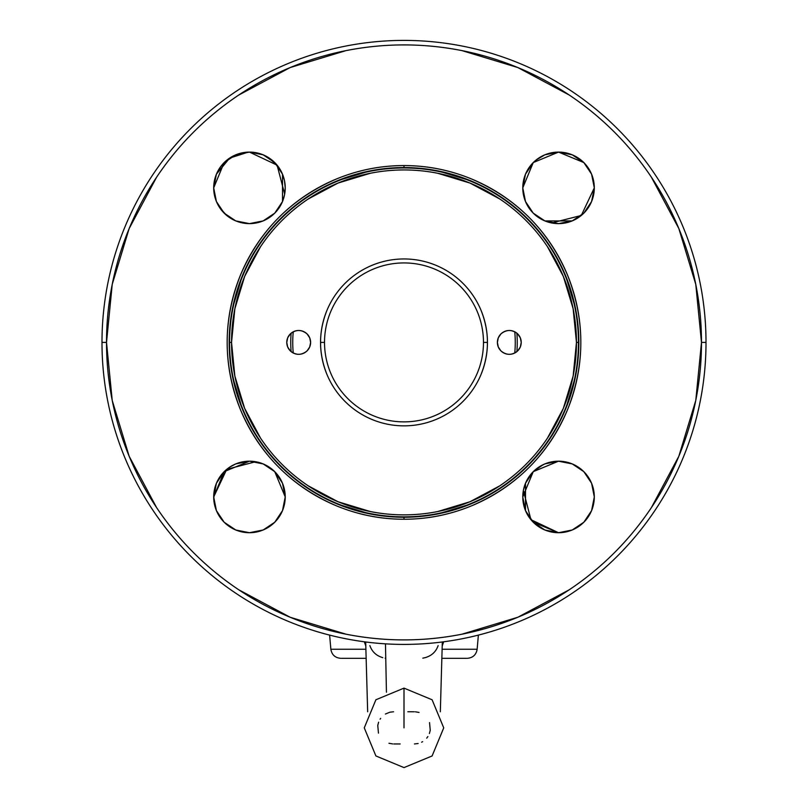 <?xml version="1.0" encoding="UTF-8"?>
<svg xmlns="http://www.w3.org/2000/svg" width="808" height="808" viewBox="0 0 808 808"><rect width="100%" height="100%" fill="white"/><g stroke="black" fill="none" stroke-linecap="round" stroke-linejoin="round"><path stroke-width="1.21" d="M538.694 526.695L544.855 529.987L558.54 532.714L565.519 532.028L572.236 529.987L578.407 526.695L583.841 522.231L588.275 516.827L591.587 510.636L593.617 503.919L594.304 496.96L593.617 489.961L591.587 483.275L588.275 477.084L583.841 471.67L578.417 467.216L572.226 463.903L565.539 461.873L558.54 461.186L551.591 461.873L544.865 463.903L538.683 467.206L533.24 471.68L528.796 477.094L525.493 483.295L523.463 489.981L522.776 496.981L523.473 503.94L525.503 510.656L530.906 519.655L538.694 526.695L533.26 522.251L544.855 529.987C535.835 526.109 529.391 519.655 525.503 510.636L533.25 522.231M544.885 529.998L551.571 532.028L558.449 532.714M523.473 503.96L525.503 510.636C521.867 501.516 521.867 492.385 525.503 483.265L525.493 510.616M525.503 510.646L522.776 496.971L533.24 471.68L525.513 483.234M214.383 489.961L213.696 496.95L214.373 503.909L216.413 510.636L219.726 516.817L224.159 522.231L229.593 526.695L235.764 529.987L242.481 532.028L249.46 532.714L256.429 532.028L263.156 529.987L269.316 526.685L274.76 522.231L279.194 516.817L282.497 510.626L284.537 503.919L285.224 496.95L284.527 489.961L282.507 483.275L279.194 477.074L274.75 471.67L269.337 467.216L263.145 463.913L256.459 461.883L249.47 461.186L242.511 461.863L235.774 463.903L229.613 467.196L224.159 471.67L219.726 477.084L216.413 483.275L214.373 489.991L213.696 496.95A35.764 35.764 0 0 1 249.46 461.186A35.764 35.764 0 0 1 285.224 496.95L285.214 497.768M216.292 483.568L213.716 498.152M235.825 463.883L249.48 461.186L263.156 463.913L249.47 461.186L224.18 471.65L216.423 483.255M256.449 532.028L263.156 529.987L256.439 532.028L249.47 532.714L263.115 530.008L249.48 532.714L242.491 532.028L235.784 529.998L249.44 532.714L235.805 530.008C226.755 526.109 220.301 519.655 216.413 510.636L214.383 503.929M284.608 490.385L285.224 496.91L274.76 471.67L282.487 483.224L279.204 477.094M274.73 471.65L263.166 463.923L274.73 471.64M248.268 152.116L229.624 158.126L216.423 174.154M242.471 222.937L235.784 220.907L249.46 223.624L235.774 220.907C226.755 217.019 220.301 210.565 216.413 201.546L213.696 187.9L216.403 201.535C212.787 192.425 212.787 183.305 216.413 174.174L213.696 187.86L224.149 162.59L219.705 168.013L216.413 174.185C220.301 165.155 226.755 158.711 235.774 154.823L224.19 162.549L229.583 158.126L224.169 162.57M216.423 201.576L224.159 213.14L235.734 220.887M268.367 218.221L264.883 220.129L274.73 213.161L263.156 220.897L249.46 223.624A35.764 35.764 0 0 1 213.696 187.86A35.764 35.764 0 0 1 249.46 152.096L263.115 154.813L249.46 152.096L256.429 152.783M594.213 185.244L594.304 187.86A35.764 35.764 0 0 1 558.54 223.624A35.764 35.764 0 0 1 522.776 187.86L525.483 174.215L522.776 187.86A35.764 35.764 0 0 1 558.54 152.096A35.764 35.764 0 0 1 594.304 187.86L591.597 174.205M533.23 162.59L525.513 174.164C529.391 165.155 535.835 158.711 544.855 154.823C553.985 151.187 563.105 151.187 572.226 154.823L572.236 154.823C581.245 158.711 587.699 165.155 591.587 174.174L588.295 168.013L591.587 174.174L583.851 162.59L591.567 174.134L590.406 171.609M583.79 162.539L558.56 152.096L565.529 152.783L572.236 154.823L578.427 158.136L572.236 154.823L558.57 152.096L583.83 162.57L572.266 154.833M544.925 154.793L558.52 152.096L533.26 162.57L535.037 160.903M565.509 532.028L558.54 532.714A35.764 35.764 0 0 1 522.776 496.95A35.764 35.764 0 0 1 558.54 461.186L533.26 471.66L538.673 467.216M101.99 342.41A302.01 302.01 0 0 0 404 644.41A302.01 302.01 0 0 0 706.01 342.41L701.485 342.41A297.485 297.485 0 0 1 404 639.896A297.485 297.485 0 0 1 106.515 342.41L101.99 342.41A302.01 302.01 0 0 1 404 40.4A302.01 302.01 0 0 1 706.01 342.41A302.01 302.01 0 0 1 404 644.41A302.01 302.01 0 0 1 101.99 342.41L106.515 342.41A297.485 297.485 0 0 1 404 44.915A297.485 297.485 0 0 1 701.485 342.41L706.01 342.41A302.01 302.01 0 0 0 404 40.4A302.01 302.01 0 0 0 101.99 342.41M404 167.559A174.841 174.841 0 0 0 229.159 342.41A174.841 174.841 0 0 0 404 517.251L404 519.241A176.831 176.831 0 0 1 227.169 342.41A176.831 176.831 0 0 1 404 165.569L404 167.559A174.841 174.841 0 0 1 578.841 342.41A174.841 174.841 0 0 1 404 517.251A174.841 174.841 0 0 1 229.159 342.41A174.841 174.841 0 0 1 404 167.559L404 165.569A176.831 176.831 0 0 1 580.831 342.41A176.831 176.831 0 0 1 404 519.241L404 517.251A174.841 174.841 0 0 0 578.841 342.41A174.841 174.841 0 0 0 404 167.559M559.752 532.694L570.549 530.644M572.276 529.967L583.82 522.251L578.407 526.695M588.285 516.807L591.577 510.646L583.841 522.231L591.587 510.646L594.304 496.971L591.597 483.295C595.213 492.385 595.213 501.516 591.587 510.636C587.699 519.655 581.245 526.109 572.226 529.987L558.54 532.714L533.26 522.241M593.617 503.919L594.112 500.718M593.173 488.022L594.304 496.94L591.597 483.295C587.699 474.245 581.245 467.792 572.226 463.913L558.601 461.186M576.155 465.822L583.82 471.65L588.285 477.084L591.577 483.255L589.295 478.679M565.509 461.873L558.54 461.186L572.185 463.893M551.551 461.873L544.865 463.903L558.54 461.186A35.764 35.764 0 0 1 594.304 496.95A35.764 35.764 0 0 1 558.54 532.714L544.855 529.987L551.551 532.028M558.389 461.186L572.226 463.913L558.54 461.186L544.905 463.883M544.057 464.246L541.36 465.58M544.855 463.913C535.835 467.792 529.391 474.245 525.503 483.265L528.785 477.104M523.463 490.012L522.776 496.96M528.816 516.837L527.382 514.504M523.372 490.496L530.937 519.685L558.5 532.714M217.443 512.898L220.382 517.776M216.423 510.646L224.159 522.231L216.413 510.636L213.696 496.95L216.413 483.265L219.715 477.094M229.593 526.685L224.18 522.251L229.593 526.685M269.337 526.675L274.74 522.241L263.176 529.977L267.731 527.695M279.184 516.827L282.497 510.646L274.76 522.221L282.497 510.646C278.609 519.655 272.165 526.109 263.145 529.987L249.49 532.714M284.537 503.929L284.295 505.061M216.413 483.265C220.301 474.245 226.755 467.792 235.774 463.913C244.895 460.277 254.015 460.277 263.145 463.913L269.337 467.226L274.75 471.66L269.902 467.6M256.439 461.873L249.48 461.186M242.491 461.873L235.795 463.893M224.18 471.64L224.947 470.902M213.696 496.93L224.159 471.67M233.866 464.762L235.673 463.954M282.537 483.356L283.951 487.497M284.992 492.88L285.214 496.516M255.651 461.732L226.755 469.317M226.735 469.337L213.696 496.95L216.403 510.606M268.034 466.388L263.196 463.933M263.075 463.883L261.6 463.307M274.69 471.609L273.427 470.408M272.973 470.004L271.69 468.933M271.65 468.903L270.013 467.691M269.973 467.66L268.559 466.711M280.931 479.972L280.022 478.376M279.699 477.851L278.75 476.437M278.72 476.397L276.407 473.438M276.003 472.983L274.841 471.751M282.426 483.083L279.81 478.043M265.276 464.873L268.377 466.6M278.821 476.528L274.75 471.67M528.169 478.063L526.462 481.144M280.942 479.992L281.719 481.517M538.128 467.59L533.26 471.66L529.179 476.528M544.824 463.923L539.633 466.6M571.599 463.651L570.024 463.075M566.56 531.805L567.963 531.452M548.814 531.361L551.117 531.937M541.4 528.341L543.996 529.624M535.098 523.958L537.512 525.877M526.089 511.969L528.735 516.716M523.675 504.919L524.442 507.727M522.786 497.506L522.907 500.021M282.851 509.767L284.163 505.566M215.039 487.224L214.474 489.527M218.079 479.79L216.776 482.416M222.453 473.508L220.534 475.922M234.451 464.489L229.704 467.135M241.501 462.085L238.683 462.843M248.925 461.186L246.379 461.317M224.129 162.61L213.696 187.85L214.373 180.921M220.897 166.327L216.403 174.205L214.373 180.901L213.696 187.89L215.877 200.172M217.746 204.394L218.716 206.141M220.867 209.353L224.109 213.1M233.128 219.685L235.643 220.857M235.825 154.793L249.46 152.096A35.764 35.764 0 0 1 285.224 187.86A35.764 35.764 0 0 1 249.46 223.624L256.429 222.937L249.46 223.624L235.774 220.907L249.389 223.624M235.684 220.867L231.088 218.554M224.634 213.605L222.089 210.888M594.304 187.638L594.284 186.648M565.55 152.793L558.55 152.096L544.885 154.813L551.571 152.783L544.875 154.813L535.795 160.267M542.875 155.712L540.3 157.095M537.078 159.257L533.341 162.489M526.745 171.498L525.533 174.094M525.402 174.417L522.776 187.86L523.463 180.901L522.776 187.86L525.493 201.535L522.776 187.86L533.25 162.58L531.351 164.63M542.764 155.772L544.754 154.863M588.275 167.993L583.841 162.58L578.427 158.136L583.83 162.57L591.567 174.124M527.058 479.982L533.26 471.66L543.128 464.681M526.786 513.393L525.553 510.777M533.28 471.64L536.33 468.923M546.42 463.307L544.945 463.873M293.243 353.005A111.262 111.262 0 0 1 293.243 331.805A111.262 111.262 0 0 0 293.243 353.005M291.122 351.611A113.251 113.251 0 0 1 291.122 333.199M514.757 353.005A111.262 111.262 0 0 0 514.757 331.805A111.262 111.262 0 0 1 514.757 353.005M516.878 333.199A113.251 113.251 0 0 1 516.878 351.611M326.907 374.336C318.453 353.056 318.453 331.765 326.907 310.474M481.093 310.474C489.547 331.765 489.547 353.056 481.093 374.336M587.133 475.468L583.871 471.7M574.922 465.156L572.327 463.954M572.256 463.923L583.79 471.62M583.83 471.66L591.567 483.224L583.841 471.67L572.246 463.913M591.638 483.396L592.779 486.598M594.163 493.769L594.304 496.89M594.304 497.294L594.294 498.071M583.82 522.251L572.246 529.987L583.83 522.241L591.587 510.636M542.724 219.938L541.582 219.352L542.724 219.938M551.632 222.958L581.285 215.473L594.304 187.86L594.264 189.668M528.2 206.787L527.058 204.828A184.588 184.588 0 0 1 527.058 204.828L533.24 213.14L539.643 218.231L544.834 220.897C535.835 217.019 529.391 210.565 525.503 201.546L533.24 213.14L538.108 217.221M592.446 199.253L591.628 201.444M591.597 201.515L594.304 187.86L593.617 180.871L594.304 187.86L591.587 201.546L588.275 207.737L583.841 213.14L581.235 215.504L583.841 213.14L572.246 220.897L583.83 213.161L591.577 201.556L583.851 213.13M593.617 180.871L591.587 174.185L594.304 187.86L591.587 201.546C587.699 210.565 581.245 217.019 572.226 220.907L565.519 222.937L558.56 223.624L572.215 220.907L544.895 220.917M537.764 216.968L533.28 213.171L544.824 220.887L551.571 222.937L544.875 220.907L558.52 223.624L565.519 222.937L572.246 220.897L578.427 217.594M527.483 205.596L526.614 203.98M525.493 201.515L522.776 187.921M281.527 203.687L274.76 213.13M284.669 194.132L277.094 165.165L267.468 156.964M277.063 165.135L249.46 152.096L263.145 154.823L274.71 162.539L282.487 174.144M282.527 201.485L283.093 200.01M269.882 217.221L274.75 213.15L280.942 204.828A184.588 184.588 0 0 1 280.942 204.818L279.821 206.757M256.338 222.958L249.46 223.624L263.125 220.907M282.548 174.286L283.699 177.558M285.032 184.184L285.224 187.779M285.224 187.991L285.083 190.991M283.76 197.98L282.527 201.465M213.696 187.89L214.383 194.859L216.423 201.566L219.736 207.747L218.362 205.535M223.059 211.999L224.149 213.13M218.847 206.363L219.665 207.646M213.746 185.85L213.696 187.82M217.372 172.074L216.433 174.144M235.754 154.833L231.28 157.065M259.186 153.449L256.883 152.874M266.63 156.489L263.994 155.186M272.902 160.853L270.488 158.934M281.911 172.841L279.265 168.104M284.325 179.901L283.558 177.083M285.214 187.325L285.083 184.769M526.23 172.538L525.574 174.013M523.776 179.477L523.594 180.275M533.26 162.57L538.694 158.116L533.25 162.58M551.561 152.793L548.44 153.55M558.5 152.096L557.995 152.106M565.509 152.783L562.903 152.369M572.175 154.803L570.63 154.207M578.417 158.126L576.76 157.085M583.81 162.549L582.225 161.065M592.951 197.637L593.526 195.273M589.931 205.01L591.214 202.404M585.558 211.302L587.466 208.898M573.569 220.321L578.296 217.675M566.499 222.735L569.337 221.958M559.085 223.624L561.621 223.493M551.662 222.958L552.298 223.079M529.19 208.282L533.25 213.15L538.683 217.605L533.26 213.161M282.507 201.515L282.507 174.185L279.194 168.003L282.497 174.164C286.133 183.305 286.133 192.425 282.497 201.546L279.184 207.737L274.75 213.15L282.497 201.556C278.609 210.565 272.165 217.019 263.145 220.907L274.74 213.161L278.8 208.302M235.734 529.977L224.19 522.261L235.764 529.987L249.43 532.714M270.953 525.533L274.7 522.281L263.176 529.977C254.015 533.623 244.895 533.623 235.774 529.987M281.275 513.272L282.446 510.767M263.145 463.913C272.165 467.792 278.609 474.245 282.497 483.265L285.224 496.95L282.507 510.626L285.224 497.011M282.497 510.636L285.224 496.95L285.123 499.607M283.386 508.262L282.548 510.505M235.643 529.937L231.381 527.806M227.704 525.341L224.21 522.281M216.827 511.585L216.524 510.888M216.393 510.575L213.696 496.95A35.764 35.764 0 0 0 249.46 532.714A35.764 35.764 0 0 0 285.224 496.95M263.105 220.917L260.711 221.806M279.194 207.727L282.497 201.556L284.537 194.839L285.224 187.86L284.527 180.881L285.224 187.86M279.194 167.993L278.487 166.983M276.568 164.539L278.184 166.559M271.296 159.54L274.72 162.549L263.145 154.823C272.165 158.711 278.609 165.155 282.497 174.174L274.771 162.6M242.461 152.793L235.784 154.813L242.461 152.793M234.956 155.166L235.461 154.954M216.413 201.546L214.383 194.869M228.159 216.594L235.764 220.907L242.491 222.937L249.46 223.624L263.145 220.907L269.316 217.605M525.038 200.364L523.473 194.859L525.503 201.546L528.806 207.737L533.25 213.14M528.816 207.737L529.361 208.535M538.683 217.605L544.845 220.897C553.985 224.533 563.105 224.533 572.226 220.907L572.246 220.897M558.56 223.624L551.561 222.937M591.577 201.556L588.285 207.727M593.577 195.071L593.335 196.162M594.304 187.911L594.294 188.698M530.896 165.175L529.816 166.559M525.503 174.185L528.796 168.003L525.503 174.185L523.473 180.871M438.108 513.888L470.913 503.94M565.539 409.313L575.488 376.518M575.488 308.292L565.539 275.498M470.913 180.871L438.108 170.922M369.892 170.922L337.087 180.871M242.461 275.498L232.512 308.292M232.512 376.518L242.461 409.313M337.087 503.94L369.892 513.888M591.597 510.606L594.304 496.971M701.485 342.41L695.779 284.365L678.841 228.563L651.359 177.134C629.381 144.379 602.021 117.019 569.276 95.051L517.847 67.559L462.035 50.631C423.341 43.006 384.659 43.006 345.965 50.631L290.153 67.559L238.724 95.051C205.979 117.019 178.618 144.379 156.641 177.134L129.159 228.563L112.221 284.365L106.515 342.41L112.221 400.445L129.159 456.247L156.641 507.687C178.618 540.431 205.979 567.792 238.724 589.759L290.153 617.251L345.965 634.179C384.659 641.805 423.341 641.805 462.035 634.179L517.847 617.251L569.276 589.759C602.021 567.792 629.381 540.431 651.359 507.687L678.841 456.247L695.779 400.445L701.485 342.41M229.593 158.126L235.784 154.813L249.46 152.096L242.501 152.783M572.226 529.987L558.54 532.714M404 519.241C380.548 519.241 357.995 514.757 336.33 505.778C291.739 486.567 259.833 454.672 240.632 410.08C222.685 364.964 222.685 319.847 240.632 274.74C259.833 230.149 291.739 198.243 336.33 179.033C357.995 170.064 380.548 165.569 404 165.569C427.452 165.569 450.006 170.064 471.67 179.033C516.261 198.243 548.167 230.149 567.367 274.74C585.315 319.847 585.315 364.964 567.367 410.08C548.167 454.672 516.261 486.567 471.67 505.778C450.006 514.757 427.452 519.241 404 519.241M219.736 207.747L226.775 215.514M256.459 152.793L249.51 152.096M282.507 174.195L284.527 180.881M256.429 222.937L263.156 220.897M558.55 152.096L551.601 152.783M579.841 216.594L581.235 215.504M522.776 187.86L523.463 194.829M286.769 342.41A11.918 11.918 0 0 1 298.697 330.482A11.918 11.918 0 0 1 310.615 342.41L309.706 337.845L307.121 333.977C301.505 329.351 295.89 329.351 290.264 333.977L287.678 337.845L286.769 342.41L287.678 346.965L290.264 350.834C295.89 355.459 301.505 355.459 307.121 350.834L309.706 346.965L310.615 342.41A11.918 11.918 0 0 1 298.697 354.328A11.918 11.918 0 0 1 286.769 342.41M497.385 342.41A11.918 11.918 0 0 1 509.303 330.482A11.918 11.918 0 0 1 521.231 342.41A11.918 11.918 0 0 1 509.303 354.328A11.918 11.918 0 0 1 497.385 342.41L498.294 346.965L500.879 350.834C506.495 355.459 512.11 355.459 517.736 350.834L520.322 346.965L521.231 342.41L520.322 337.845L517.736 333.977C512.11 329.351 506.495 329.351 500.879 333.977L498.294 337.845L497.385 342.41M483.477 342.41A79.477 79.477 0 0 0 404 262.933A79.477 79.477 0 0 0 324.523 342.41L320.554 342.41A83.446 83.446 0 0 1 404 258.954A83.446 83.446 0 0 1 487.446 342.41L483.477 342.41A79.477 79.477 0 0 1 404 421.877A79.477 79.477 0 0 1 324.523 342.41A79.477 79.477 0 0 1 404 262.933A79.477 79.477 0 0 1 483.477 342.41L487.446 342.41A83.446 83.446 0 0 1 404 425.856A83.446 83.446 0 0 1 320.554 342.41L324.523 342.41A79.477 79.477 0 0 0 404 421.877A79.477 79.477 0 0 0 483.477 342.41M578.447 342.41L576.457 342.41A172.458 172.458 0 0 1 404 514.868A172.458 172.458 0 0 1 231.542 342.41L229.553 342.41A174.447 174.447 0 0 0 404 516.857A174.447 174.447 0 0 0 578.447 342.41A174.447 174.447 0 0 1 404 516.857A174.447 174.447 0 0 1 229.553 342.41A174.447 174.447 0 0 1 404 167.963A174.447 174.447 0 0 1 578.447 342.41A174.447 174.447 0 0 0 404 167.963A174.447 174.447 0 0 0 229.553 342.41L231.542 342.41A172.458 172.458 0 0 1 404 169.943A172.458 172.458 0 0 1 576.457 342.41L578.447 342.41M576.457 342.41L573.145 376.053L563.338 408.404L547.4 438.219C534.664 457.207 518.797 473.064 499.819 485.8L469.993 501.738L437.643 511.555C415.211 515.969 392.789 515.969 370.357 511.555L338.007 501.738L308.181 485.8C289.203 473.064 273.336 457.207 260.6 438.219L244.662 408.404L234.855 376.053L231.542 342.41L234.855 308.757L244.662 276.407L260.6 246.591C273.336 227.603 289.203 211.746 308.181 199.01L338.007 183.073L370.357 173.255C392.789 168.842 415.211 168.842 437.643 173.255L469.993 183.073L499.819 199.01C518.797 211.746 534.664 227.603 547.4 246.591L563.338 276.407L573.145 308.757L576.457 342.41M487.446 342.41A83.446 83.446 0 0 0 404 258.954A83.446 83.446 0 0 0 320.554 342.41A83.446 83.446 0 0 0 404 425.856A83.446 83.446 0 0 0 487.446 342.41M385.466 643.845L386.436 692.224L385.466 643.845M407.838 711.757L413.544 711.767M413.575 711.767L414.262 711.767M415.393 711.798L419.059 712.454M429.543 722.605L430.24 730.28L429.391 733.543M427.897 736.543L426.715 738.159M422.614 741.683L421.625 742.229M418.15 743.511L414.433 743.956M404 727.867L404 688.123L404 727.867M442.208 645.976L443.663 641.794L442.208 645.966M442.117 649.248L477.144 649.248L442.117 649.248M365.792 645.966L364.347 641.794M329.624 635.108L330.856 649.248L365.883 649.248L330.856 649.248C331.825 654.823 335.118 657.843 340.754 658.318M441.855 658.318L466.509 658.318M341.491 658.318L366.145 658.318M369.872 645.592C372.023 651.753 376.326 655.773 382.76 657.631M422.816 658.156L425.24 657.631C431.694 655.753 435.997 651.743 438.128 645.592M385.184 658.156L385.759 658.217M365.792 645.976L364.327 641.794M400.172 743.966L394.476 743.956M394.395 743.956L393.809 743.956M392.617 743.926L388.961 743.269M378.457 733.129L377.76 725.443L378.609 722.18M380.093 719.201L380.659 718.362M385.386 714.04L389.86 712.212L393.567 711.767M440.33 711.767L442.319 641.976M404 688.123L375.902 699.758L364.267 727.856L375.902 755.955L404 767.6L432.098 755.965L443.733 727.867L432.098 699.768L404 688.123M478.376 635.108L477.144 649.248C476.175 654.823 472.882 657.843 467.246 658.318M365.681 641.976L367.67 711.767"/></g></svg>
